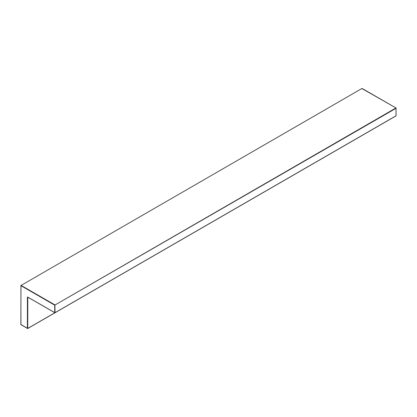 <?xml version="1.0" encoding="UTF-8"?>
<svg xmlns="http://www.w3.org/2000/svg" width="417" height="417" viewBox="0 0 417 417"><rect width="100%" height="100%" fill="white"/><g stroke="black" fill="none" stroke-linecap="round" stroke-linejoin="round"><path stroke-width="0.63" d="M20.923 324.483L27.699 328.539L368.711 131.652M362.284 88.576L396.03 107.977L396.077 115.577M361.94 88.576L396.03 107.977L396.03 115.884L55.008 312.771L27.746 297.092L55.008 312.771L396.077 115.77L55.06 312.661L54.888 304.874L20.97 285.353L20.85 324.582L27.746 328.424L27.783 297.185M395.91 107.987L396.077 108.284L54.716 305.171L395.91 107.987M361.992 88.461L20.85 285.562L361.992 88.461M27.746 328.424L54.825 312.792L27.699 328.539L20.923 324.681L20.923 285.661L54.716 305.171L54.716 312.661L55.06 312.661M27.798 297.175L54.716 312.661M27.746 297.092A0.485 0.276 -120 0 0 27.407 297.285L27.85 297.227M27.407 297.285L27.407 328.424"/></g></svg>
